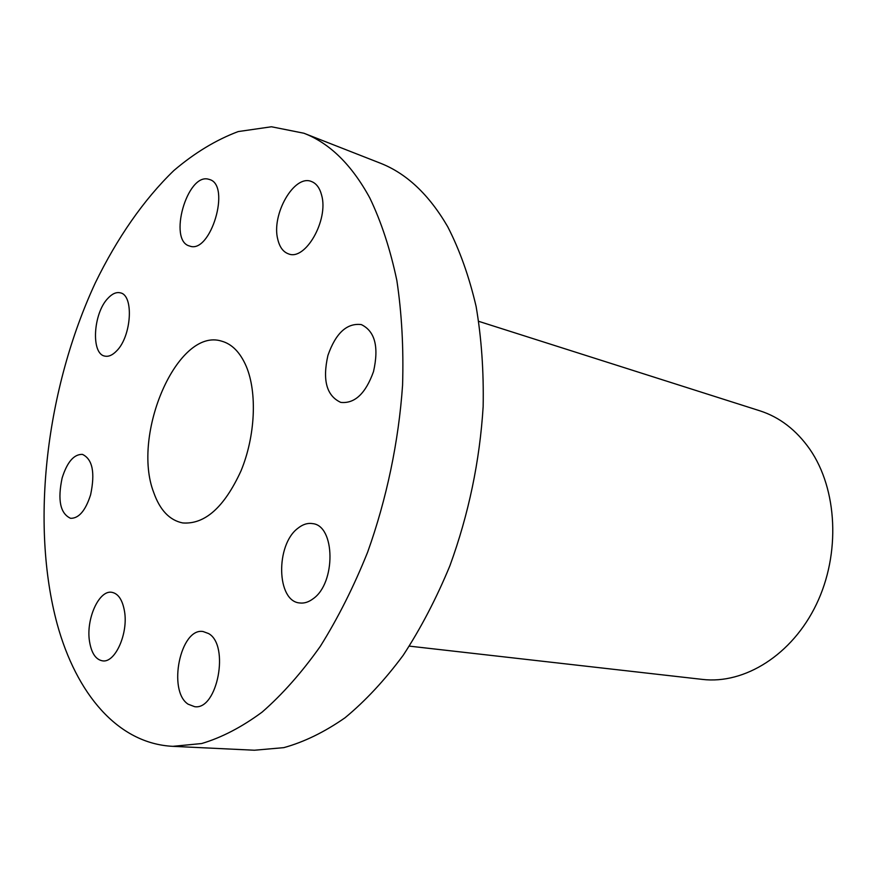 <?xml version="1.0" encoding="UTF-8"?>
<svg xmlns="http://www.w3.org/2000/svg" width="877" height="877" viewBox="0 0 877 877"><rect width="100%" height="100%" fill="white"/><g stroke="black" fill="none" stroke-linecap="round" stroke-linejoin="round"><path stroke-width="1.32" d="M208.551 633.545C229.829 645.033 217.441 710.447 194.639 706.676L188.095 704.176C167.332 690.813 180.465 627.329 203.113 631.539L208.551 633.545M172.857 746.338L254.429 750.23L283.808 747.642C304.089 742.041 324.501 732.087 345.034 717.77C365.358 700.975 384.751 680.146 403.212 655.272C420.807 628.316 436.384 598.454 449.934 565.676C468.68 514.174 479.752 461.159 483.15 406.632C483.819 371.322 481.473 337.908 476.101 306.402C469.107 276.485 459.647 249.923 447.708 226.715C428.941 194.464 406.347 173.24 379.927 163.023L303.891 133.227L271.453 126.77L238.204 131.572C216.038 139.892 194.595 152.883 173.876 170.522C143.642 199.737 117.003 238.314 95.297 282.931C46.229 388.621 29.961 523.481 57.246 624.281C76.277 693.4 117.584 743.63 172.857 746.338L201.644 743.543C221.596 737.623 241.767 727.132 262.157 712.08C282.383 694.42 301.776 672.506 320.313 646.338C338.051 617.978 353.826 586.57 367.66 552.104C386.691 498.86 398.706 441.383 402.576 385.167C403.683 348.202 401.776 313.319 396.853 280.497C390.309 249.397 381.298 221.87 369.798 197.939C351.688 164.755 329.719 143.192 303.891 133.227M297.917 528.25C302.718 524.38 307.586 522.835 312.519 523.613C335.321 525.4 336.077 583.172 313.056 598.794C308.638 602.115 304.22 603.508 299.781 602.97C276.463 601.458 275.422 544.77 297.917 528.25M327.921 355.415C335.748 333.117 346.886 322.835 361.324 324.589C374.994 331.232 379.061 346.897 373.514 371.585C365.632 393.554 354.725 403.826 340.791 402.4C326.606 395.889 322.319 380.234 327.921 355.415M277.834 239.564C271.004 214.722 294.299 173.865 311.532 181.55C316.345 183.425 319.699 187.919 321.585 195.045C328.941 219.897 305.295 261.182 288.478 253.859C283.238 251.995 279.686 247.226 277.834 239.564M189.706 246.053L189.607 246.02C167.902 240.912 187.042 172.868 208.529 179.215L209.482 179.489C231.276 185.102 210.557 254.363 189.706 246.053M116.542 350.997C112.453 355.207 108.54 356.906 104.801 356.095C90.824 353.924 93.159 313.33 107.915 298.312C112.19 293.707 116.312 291.888 120.302 292.841C134.115 295.056 131.561 336.483 116.542 350.997M90.605 494.803C85.529 510.622 78.853 518.46 70.588 518.318C60.261 513.56 57.443 500.109 62.135 477.976C67.189 462.004 73.953 454.143 82.427 454.385C92.545 459.153 95.264 472.626 90.605 494.803M124.49 611.203C128.448 633.358 115.205 663.078 102.62 660.863C95.79 659.69 91.416 653.179 89.498 641.306C85.869 619.107 98.991 589.859 111.774 592.304C118.231 593.51 122.473 599.802 124.49 611.203M409.351 646.13L702.356 679.401C744.518 684.455 792.15 654.922 816.41 604.297C840.736 553.749 837.436 489.125 809.855 449.298C796.294 429.993 779.598 417.145 759.767 410.776L478.765 321.355M153.76 492.622C159.987 510.195 169.634 520.302 182.712 522.944C204.878 524.589 224.315 507.224 241.011 470.872C255.317 436.318 257.345 392.677 246.284 366.422C240.243 352.433 232.01 344.003 221.563 341.131C177.56 327.077 131.155 434.685 153.76 492.622"/></g></svg>
